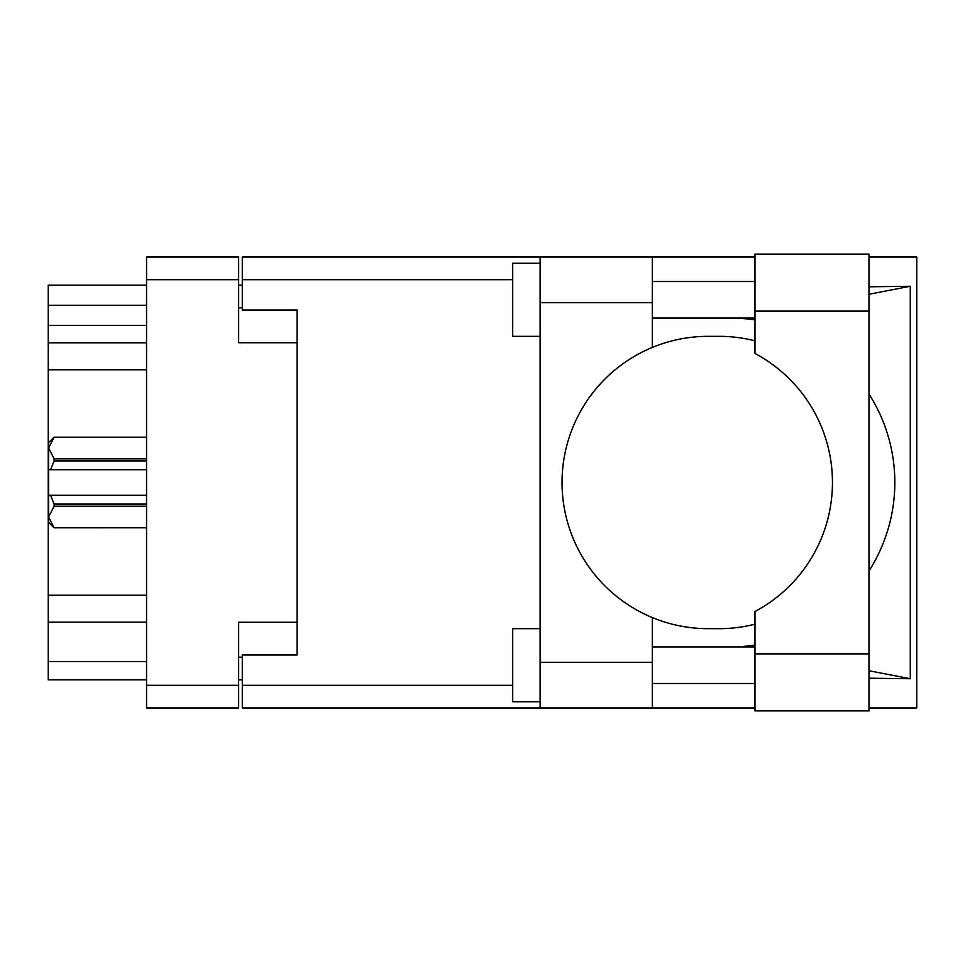 <?xml version="1.0" encoding="UTF-8"?>
<svg xmlns="http://www.w3.org/2000/svg" width="965" height="965" viewBox="0 0 965 965"><rect width="100%" height="100%" fill="white"/><g stroke="black" fill="none" stroke-linecap="round" stroke-linejoin="round"><path stroke-width="1.45" d="M297.099 622.268L238.632 622.268L238.632 707.96L146.547 707.96L146.547 257.04L238.632 257.04L238.632 342.732L297.099 342.732L297.099 654.982L242.287 654.982L242.287 685.307L512.705 685.307M242.287 679.83L238.632 679.83M238.632 285.17L242.287 285.17M512.705 279.693L242.287 279.693L242.287 310.018L297.099 310.018L297.099 342.732M146.547 679.83L48.25 679.83L48.25 661.556L146.547 661.556M146.547 622.184L48.25 622.184L48.25 661.556M146.547 369.764L48.25 369.764L48.25 595.236L146.547 595.236M146.547 325.374L48.25 325.374L48.25 342.816L146.547 342.816M48.25 325.374L48.25 305.266L146.547 305.266M146.547 285.17L48.25 285.17L48.25 305.266M48.25 622.184L48.25 595.236M48.25 369.764L48.25 342.816M754.98 653.884L754.98 611.52A146.173 146.173 0 0 0 754.98 353.48L754.98 254.109L868.982 254.109L868.982 710.891L754.98 710.891L754.98 653.884L868.982 653.884M754.98 281.515L652.292 281.515M754.98 318.064L652.292 318.064M754.98 646.936L652.292 646.936M754.98 683.485L652.292 683.485M540.111 701.748L512.705 701.748L512.705 628.673L540.111 628.673M540.111 336.327L512.705 336.327L512.705 263.252L540.111 263.252M540.111 662.292L652.292 662.292L652.292 707.96L540.111 707.96L540.111 257.04L652.292 257.04L652.292 302.708L540.111 302.708M652.292 662.292L652.292 617.552A146.173 146.173 0 0 1 652.292 347.448L652.292 302.708M868.982 286.798L910.284 286.267L910.284 678.733L868.982 670.747M868.982 678.202L910.284 678.733M652.292 707.96L754.98 707.96M868.982 707.96L916.75 707.96L916.75 257.04L868.982 257.04M652.292 257.04L754.98 257.04M242.287 279.693L242.287 257.04L540.111 257.04M540.111 707.96L242.287 707.96L242.287 685.307M297.099 310.018L297.099 654.982M754.98 624.186A146.173 146.173 0 0 1 719.058 628.673L708.201 628.673A146.173 146.173 0 0 1 652.292 617.552M745.909 646.936L736.85 646.936M743.291 646.429A164.436 164.436 0 0 0 754.98 645.09M868.982 570.99A164.436 164.436 0 0 0 868.982 394.01M754.98 319.91A164.436 164.436 0 0 0 743.291 318.571L736.85 318.064M652.292 347.448A146.173 146.173 0 0 1 708.201 336.327L719.058 336.327A146.173 146.173 0 0 1 754.98 340.814M910.284 286.267L868.982 294.253M745.909 318.064L743.291 318.571M146.547 506.191L54.1 506.191L54.1 504.104L50.614 495.286L146.547 495.286M54.1 504.104L146.547 504.104M146.547 460.896L54.1 460.896L50.614 469.714L48.612 469.714L48.612 442.67L54.1 437.193L146.547 437.193L54.1 437.193L48.612 448.001L48.733 446.493M54.1 460.896L54.1 458.809L146.547 458.809M48.612 448.001L54.1 458.809M50.614 495.286L48.612 495.286L48.612 516.999L54.1 527.795L146.547 527.795L54.1 527.807L48.612 522.33L48.612 516.999L54.1 506.191M48.612 469.714L48.612 495.286M146.547 469.714L50.614 469.714M238.632 279.693L146.547 279.693M146.547 685.307L238.632 685.307M238.632 657.177L242.287 657.177M242.287 307.823L238.632 307.823M754.98 311.116L868.982 311.116"/></g></svg>
